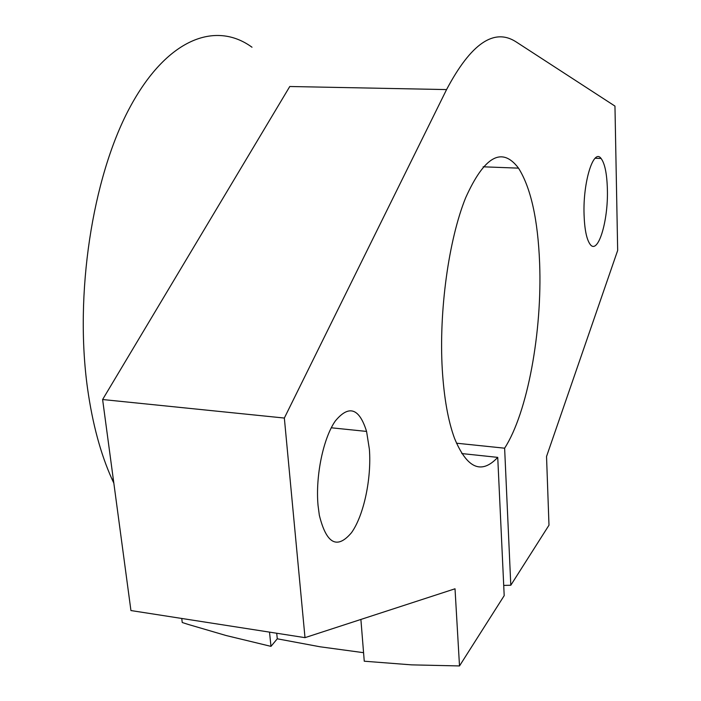 <?xml version="1.0" encoding="UTF-8"?>
<svg xmlns="http://www.w3.org/2000/svg" width="701" height="701" viewBox="0 0 701 701"><rect width="100%" height="100%" fill="white"/><g stroke="black" fill="none" stroke-linecap="round" stroke-linejoin="round"><path stroke-width="1.05" d="M360.892 619.447L364.257 661.209L411.522 664.863L459.505 665.941L504.194 595.648L497.736 457.376L461.793 453.565M497.736 457.376C481.368 474.814 466.954 468.443 454.493 438.256C448.114 420.854 444.048 397.966 442.287 369.585C438.808 311.148 448.693 239.733 465.604 197.884C484.356 156.165 501.995 146.255 518.512 168.144C530.876 187.833 537.912 219.518 539.63 263.199C542.32 331.407 527.573 412.652 504.624 448.193L510.801 585.247L548.988 525.189L546.535 456.5L617.669 250.441L614.961 106.096L516.339 42.034C494.293 27.523 471.037 43.374 446.572 89.579L284.343 418.05L102.609 399.526L130.938 610.553L305.005 637.647L455.019 588.787L459.505 665.941M113.834 483.147L111.932 479.037C100.655 453.985 92.532 423.842 87.564 388.617C74.394 294.586 92.304 178.019 129.273 108.559C166.303 38.8 215.4 20.469 252.001 47.23M369.383 449.262C371.626 478.468 363.819 515.507 351.481 532.707C337.111 549.654 326.394 543.827 319.332 515.235L318.035 505.368C315.371 476.154 323.249 438.221 335.28 421.029C348.861 404.591 359.289 408.052 366.57 431.422L369.383 449.262M607.373 189.165C608.433 221.42 597.708 256.084 589.865 243.948C586.492 238.875 584.564 229.104 584.064 214.646C582.864 182.137 593.537 147.92 601.072 158.452C604.832 163.456 606.935 173.699 607.373 189.165M446.572 89.579L289.776 86.503L102.609 399.526M181.743 618.457L182.242 622.506L188.455 624.503L226.16 635.535L270.98 646.366L277.281 638.804L320.068 646.786L363.565 652.684M510.801 585.247L503.721 585.414M284.343 418.05L305.005 637.647M269.517 632.118L270.98 646.366M456.456 443.198L504.624 448.193M276.72 633.24L277.281 638.804M483.129 166.803L518.512 168.144M595.114 158.251L601.072 158.452M331.284 427.785L366.57 431.422M111.932 479.037L113.308 479.204"/></g></svg>
